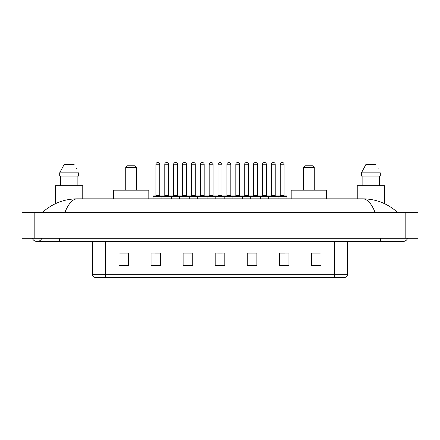 <?xml version="1.0" encoding="UTF-8"?>
<svg xmlns="http://www.w3.org/2000/svg" width="440" height="440" viewBox="0 0 440 440"><rect width="100%" height="100%" fill="white"/><g stroke="black" fill="none" stroke-linecap="round" stroke-linejoin="round"><path stroke-width="0.66" d="M32.312 238.277A5.132 5.132 0 0 0 41.828 238.277A5.132 5.132 0 0 1 32.312 238.277A5.132 5.132 0 0 0 37.07 241.483A5.132 5.132 0 0 1 32.312 238.277M407.688 238.277A5.132 5.132 0 0 1 402.93 241.483A5.132 5.132 0 0 0 407.688 238.277A5.132 5.132 0 0 1 402.93 241.483A5.132 5.132 0 0 0 407.688 238.277M375.199 212.625C371.52 203.572 367.389 198.974 362.802 198.836L77.198 198.836C72.611 198.974 68.481 203.572 64.801 212.625M34.826 212.625L418 212.625L418 238.277L22 238.277L22 212.625L34.826 212.625L34.826 238.277M362.802 198.836C376.041 198.941 387.706 203.533 397.799 212.625L396.709 211.635M43.291 211.635L42.202 212.625C52.245 203.555 63.91 198.957 77.198 198.836M334.664 277.398L334.664 274.318L347.49 274.318C347.402 275.853 346.632 276.881 345.18 277.398L94.82 277.398A3.207 3.207 0 0 1 92.51 274.318L92.51 241.483M321.002 265.887L321.002 253.061L311.382 253.061L311.382 265.887L321.002 265.887M288.937 265.887L288.937 253.061L279.318 253.061L279.318 265.887L288.937 265.887M256.872 265.887L256.872 253.061L247.253 253.061L247.253 265.887L256.872 265.887M128.618 265.887L128.618 253.061L118.998 253.061L118.998 265.887L128.618 265.887M160.683 265.887L160.683 253.061L151.063 253.061L151.063 265.887L160.683 265.887M192.748 265.887L192.748 253.061L183.128 253.061L183.128 265.887L192.748 265.887M224.807 265.887L224.807 253.061L215.193 253.061L215.193 265.887L224.807 265.887M328.829 277.398L105.336 277.398L105.336 274.318L334.664 274.318L334.664 241.483M279.769 253.121L284.581 253.121M311.382 253.121L320.364 253.121M190.949 253.121L186.879 253.121M155.419 253.121L160.232 253.121M119.636 253.121L128.618 253.121M253.121 253.121L249.051 253.121M217.597 253.121L222.404 253.121M192.748 253.121L183.128 253.121M256.872 253.121L247.253 253.121M82.764 198.836L82.764 185.691L55.506 185.691L55.506 203.649M77.88 176.072L77.88 185.691L77.88 176.072M59.692 172.865L64.13 164.527L59.692 172.865L59.692 176.072L78.579 176.072L78.579 172.865L59.692 172.865M76.555 168.905L76.302 168.421M60.39 176.072L60.39 185.691M74.14 164.527L64.13 164.527M125.73 167.415L136.631 167.415L135.031 165.809L127.331 165.809L125.73 167.415L125.73 190.179M136.631 167.415L136.631 190.179M148.814 198.836L148.814 190.179L113.547 190.179L113.547 198.836M303.369 167.415L314.27 167.415L312.67 165.809L304.97 165.809L303.369 167.415L303.369 190.179M314.27 167.415L314.27 190.179M326.452 198.836L326.452 190.179L291.187 190.179L291.187 198.836M384.494 203.649L384.494 185.691L357.236 185.691L357.236 198.836M361.422 172.865L365.86 164.527L361.422 172.865L361.422 176.072L380.309 176.072L380.309 172.865L361.422 172.865M378.285 168.905L378.032 168.421M362.12 176.072L362.12 185.691M379.61 185.691L379.61 176.072M375.87 164.527L365.86 164.527M277.684 195.954L286.66 195.954A0.319 0.319 0 0 1 286.985 196.273L161.898 196.273A0.319 0.319 0 0 1 162.217 195.954L171.198 195.954A0.319 0.319 0 0 1 171.518 196.273L171.518 198.836M168.63 164.208L164.786 164.208A1.601 1.601 0 0 1 166.386 162.602L167.03 162.602A1.601 1.601 0 0 1 168.63 164.208L168.63 195.63A0.319 0.319 0 0 0 168.955 195.954M164.786 164.208L164.786 195.63A0.319 0.319 0 0 1 164.466 195.954M162.316 195.954L153.34 195.954A0.319 0.319 0 0 0 153.016 196.273L161.898 196.273L161.898 198.836M179.663 198.836L179.663 196.273A0.319 0.319 0 0 1 179.982 195.954L188.964 195.954A0.319 0.319 0 0 1 189.282 196.273L189.282 198.836M186.395 164.208L182.551 164.208A1.601 1.601 0 0 1 184.151 162.602L184.795 162.602A1.601 1.601 0 0 1 186.395 164.208L186.395 195.63A0.319 0.319 0 0 0 186.72 195.954M182.551 164.208L182.551 195.63A0.319 0.319 0 0 1 182.226 195.954M197.428 198.836L197.428 196.273A0.319 0.319 0 0 1 197.747 195.954L206.723 195.954A0.319 0.319 0 0 1 207.048 196.273L207.048 198.836M204.16 164.208L200.31 164.208A1.601 1.601 0 0 1 201.916 162.602L202.56 162.602A1.601 1.601 0 0 1 204.16 164.208L204.16 195.63A0.319 0.319 0 0 0 204.479 195.954M200.31 164.208L200.31 195.63A0.319 0.319 0 0 1 199.991 195.954M215.193 198.836L215.193 196.273A0.319 0.319 0 0 1 215.512 195.954L224.488 195.954A0.319 0.319 0 0 1 224.807 196.273L224.807 198.836M221.925 164.208L218.075 164.208A1.601 1.601 0 0 1 219.681 162.602L220.319 162.602A1.601 1.601 0 0 1 221.925 164.208L221.925 195.63A0.319 0.319 0 0 0 222.244 195.954M218.075 164.208L218.075 195.63A0.319 0.319 0 0 1 217.756 195.954M232.953 198.836L232.953 196.273A0.319 0.319 0 0 1 233.277 195.954L242.253 195.954A0.319 0.319 0 0 1 242.572 196.273L242.572 198.836M239.69 164.208L235.84 164.208A1.601 1.601 0 0 1 237.441 162.602L238.084 162.602A1.601 1.601 0 0 1 239.69 164.208L239.69 195.63A0.319 0.319 0 0 0 240.009 195.954M235.84 164.208L235.84 195.63A0.319 0.319 0 0 1 235.521 195.954M250.718 198.836L250.718 196.273A0.319 0.319 0 0 1 251.037 195.954L260.018 195.954A0.319 0.319 0 0 1 260.337 196.273L260.337 198.836M257.45 164.208L253.605 164.208A1.601 1.601 0 0 1 255.206 162.602L255.849 162.602A1.601 1.601 0 0 1 257.45 164.208L257.45 195.63A0.319 0.319 0 0 0 257.774 195.954M253.605 164.208L253.605 195.63A0.319 0.319 0 0 1 253.281 195.954M268.483 198.836L268.483 196.273A0.319 0.319 0 0 1 268.802 195.954L277.783 195.954A0.319 0.319 0 0 1 278.102 196.273L278.102 198.836M275.214 164.208L271.37 164.208A1.601 1.601 0 0 1 272.971 162.602L273.614 162.602A1.601 1.601 0 0 1 275.214 164.208L275.214 195.63A0.319 0.319 0 0 0 275.534 195.954M271.37 164.208L271.37 195.63A0.319 0.319 0 0 1 271.046 195.954M155.903 164.208A1.601 1.601 0 0 1 157.504 162.602L158.147 162.602A1.601 1.601 0 0 1 159.753 164.208L155.903 164.208L155.903 195.63A0.319 0.319 0 0 1 155.584 195.954M159.753 164.208L159.753 195.63A0.319 0.319 0 0 0 160.072 195.954M153.016 196.273L153.016 198.836M180.081 195.954L171.1 195.954M173.668 164.208A1.601 1.601 0 0 1 175.269 162.602L175.912 162.602A1.601 1.601 0 0 1 177.513 164.208L173.668 164.208L173.668 195.63A0.319 0.319 0 0 1 173.344 195.954M177.513 164.208L177.513 195.63A0.319 0.319 0 0 0 177.837 195.954M197.84 195.954L188.865 195.954M191.433 164.208A1.601 1.601 0 0 1 193.034 162.602L193.677 162.602A1.601 1.601 0 0 1 195.278 164.208L191.433 164.208L191.433 195.63A0.319 0.319 0 0 1 191.109 195.954M195.278 164.208L195.278 195.63A0.319 0.319 0 0 0 195.597 195.954M215.606 195.954L206.63 195.954M209.193 164.208A1.601 1.601 0 0 1 210.799 162.602L211.437 162.602A1.601 1.601 0 0 1 213.043 164.208L209.193 164.208L209.193 195.63A0.319 0.319 0 0 1 208.874 195.954M213.043 164.208L213.043 195.63A0.319 0.319 0 0 0 213.362 195.954M233.371 195.954L224.395 195.954M226.958 164.208A1.601 1.601 0 0 1 228.564 162.602L229.202 162.602A1.601 1.601 0 0 1 230.808 164.208L226.958 164.208L226.958 195.63A0.319 0.319 0 0 1 226.639 195.954M230.808 164.208L230.808 195.63A0.319 0.319 0 0 0 231.127 195.954M251.136 195.954L242.16 195.954M244.723 164.208A1.601 1.601 0 0 1 246.323 162.602L246.966 162.602A1.601 1.601 0 0 1 248.567 164.208L244.723 164.208L244.723 195.63A0.319 0.319 0 0 1 244.404 195.954M248.567 164.208L248.567 195.63A0.319 0.319 0 0 0 248.892 195.954M268.901 195.954L259.919 195.954M262.488 164.208A1.601 1.601 0 0 1 264.088 162.602L264.732 162.602A1.601 1.601 0 0 1 266.332 164.208L262.488 164.208L262.488 195.63A0.319 0.319 0 0 1 262.163 195.954M266.332 164.208L266.332 195.63A0.319 0.319 0 0 0 266.656 195.954M280.247 164.208A1.601 1.601 0 0 1 281.853 162.602L282.497 162.602A1.601 1.601 0 0 1 284.097 164.208L280.247 164.208L280.247 195.63A0.319 0.319 0 0 1 279.928 195.954M284.097 164.208L284.097 195.63A0.319 0.319 0 0 0 284.416 195.954M286.985 196.273L286.985 198.836M380.485 238.277L380.485 241.483L402.93 241.483M59.516 238.277L59.516 241.483L380.485 241.483M405.174 212.625L405.174 238.277M92.51 274.318L105.336 274.318L105.336 241.483M224.807 265.441L215.193 265.441M192.748 265.441L183.128 265.441M160.683 265.441L151.063 265.441M128.618 265.441L118.998 265.441M256.872 265.441L247.253 265.441M288.937 265.441L279.318 265.441M321.002 265.441L311.382 265.441M164.786 195.63L168.63 195.63M182.551 195.63L186.395 195.63M200.31 195.63L204.16 195.63M218.075 195.63L221.925 195.63M235.84 195.63L239.69 195.63M253.605 195.63L257.45 195.63M271.37 195.63L275.214 195.63M155.903 195.63L159.753 195.63M173.668 195.63L177.513 195.63M191.433 195.63L195.278 195.63M209.193 195.63L213.043 195.63M226.958 195.63L230.808 195.63M244.723 195.63L248.567 195.63M262.488 195.63L266.332 195.63M280.247 195.63L284.097 195.63M59.516 241.483L37.07 241.483M347.49 274.318L347.49 241.483"/></g></svg>
